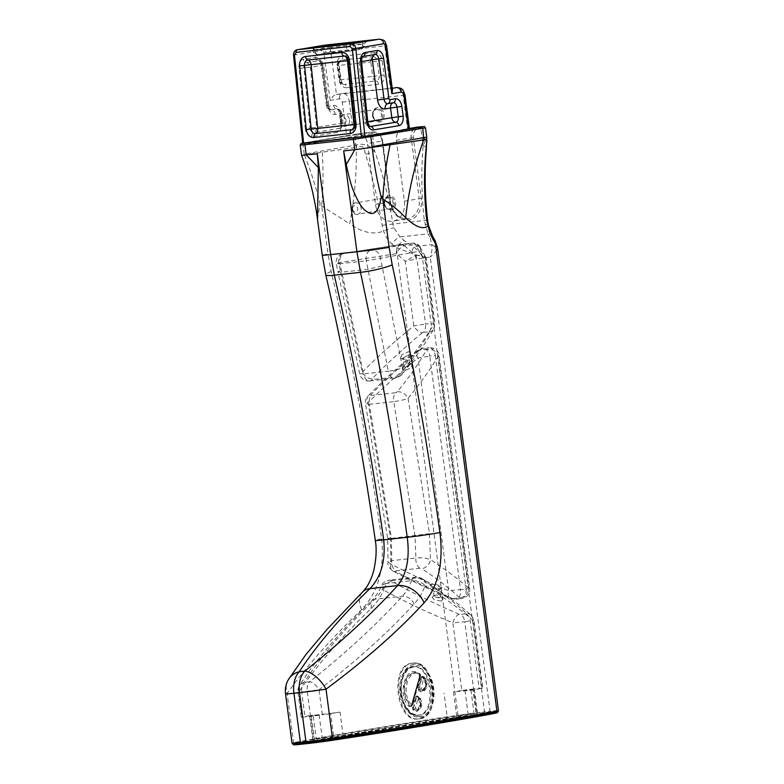 <?xml version="1.0" encoding="UTF-8"?>
<svg xmlns="http://www.w3.org/2000/svg" width="784" height="784" viewBox="0 0 784 784"><rect width="100%" height="100%" fill="white"/><g stroke="black" fill="none" stroke-linecap="round" stroke-linejoin="round"><path stroke-width="0.59" stroke-dasharray="3.92 2.94" d="M420.155 247.038L426.28 258.367L425.643 258.994L425.663 256.505L421.576 254.967A5.008 3.567 -105.4 0 1 423.38 258.279C426.202 257.897 426.957 258.142 425.643 258.994L420.802 250.998C420.224 246.539 417.813 243.922 413.55 243.138L401.349 244.343A6.262 3.93 -96.2 0 1 401.477 244.324L343.813 253.408A8.771 6.478 -99.2 0 1 344.058 253.379L400.389 244.569A6.262 4.694 -111.1 0 1 404.015 245.774C400.791 247.136 398.262 249.763 396.42 253.653C396.39 249.145 397.713 246.117 400.389 244.569L401.349 244.343L400.389 244.569M413.55 243.138A6.262 2.92 -85.2 0 1 413.874 243.118L401.486 244.324A6.262 3.93 -96.2 0 1 404.328 245.706L415.52 244.52L420.136 247.009L420.802 250.998L366.265 260.798L388.305 371.214C393.999 370.479 398.733 369.342 402.515 367.804L380.505 258.191A8.771 7.154 80.3 0 0 372.243 250.302L412.159 243.158A6.262 3.93 -96.2 0 1 412.286 243.138A6.262 3.93 -96.2 0 1 415.148 244.52M331.299 45.825A3.763 2.362 83.8 0 0 330.926 47.334L362.551 43.884A5.008 3.146 -96.2 0 1 360.091 49.363A5.008 3.9 -99.4 0 0 360.268 49.343A5.008 3.9 -99.4 0 0 363.325 43.973L353.221 45.658A5.008 3.9 80.6 0 1 350.164 51.019L350.164 51.019A5.008 3.9 80.6 0 1 349.997 51.048A5.008 3.146 -96.2 0 1 349.889 51.058L349.889 51.058A5.008 3.146 -96.2 0 1 346.234 46.589L314.619 50.049A3.763 2.362 83.8 0 0 312.257 47.912M355.397 42.914A3.763 2.93 80.6 0 0 353.221 45.658L346.234 46.589A3.763 2.362 83.8 0 0 343.794 44.463M363.453 41.562A3.763 2.362 83.8 0 0 362.551 43.884L364.413 43.747A5.008 5.008 0 0 1 360.268 49.343L350.164 51.019A5.008 5.008 0 0 1 349.889 51.058L318.265 54.517A5.008 3.146 -96.2 0 1 314.619 50.049L312.747 50.186A5.008 5.008 0 0 0 318.265 54.517A5.008 3.146 -96.2 0 0 318.373 54.498L349.997 51.048L360.091 49.363L328.476 52.822A5.008 3.9 80.6 0 1 323.939 48.275L313.845 49.96A5.008 3.9 -99.4 0 0 318.373 54.498L328.476 52.822A5.008 3.146 -96.2 0 0 330.926 47.334L323.939 48.275A3.763 2.93 80.6 0 0 322.851 46.756M366.951 40.964L364.413 43.747L363.325 43.973A3.763 2.93 -99.4 0 1 365.491 41.229M311.944 47.942A3.763 2.93 -99.4 0 1 313.845 49.96L312.747 50.186L309.582 48.157M370.812 62.054A5.008 3.146 -96.2 0 1 372.821 56.693A4.959 3.861 80.6 0 1 377.31 61.191L370.812 62.054L372.704 76.46L379.201 75.597A4.959 3.861 80.6 0 1 376.016 80.928A5.008 3.146 -96.2 0 1 372.704 76.46L339.903 79.89A4.959 3.861 -99.4 0 0 343.862 84.398A4.959 3.861 -99.4 0 0 344.392 84.388A5.008 3.146 -96.2 0 1 341.079 79.909L339.188 65.503A5.008 3.146 -96.2 0 1 341.197 60.143A4.959 3.861 -99.4 0 0 340.364 60.358A4.959 3.861 -99.4 0 0 338.012 65.484L370.812 62.054M322.449 65.229L323.537 65.003L322.146 65.092A4.969 3.116 83.8 0 0 318.853 60.652A4.969 3.116 83.8 0 0 318.412 60.672A5.008 3.9 80.6 0 1 322.449 65.229L310.346 67.248L316.599 127.371L310.111 128.037A4.969 3.116 83.8 0 0 313.865 132.663A5.008 3.9 -99.4 0 0 316.599 127.371L341.971 123.147A5.008 3.9 80.6 0 1 339.237 128.449A4.969 3.116 83.8 0 0 339.452 128.4A4.969 3.116 83.8 0 0 341.667 123.01L343.059 122.921L341.971 123.147L340.697 113.464L341.785 113.229L340.393 113.317A4.969 3.116 83.8 0 0 337.1 108.888A4.969 3.116 83.8 0 0 336.659 108.907A5.008 3.9 80.6 0 1 340.697 113.464L335.258 114.366A10.025 6.292 -96.2 0 1 327.741 105.468L322.449 65.229M298.998 68.414L310.346 67.248A5.008 3.9 -99.4 0 0 306.319 62.691A4.969 3.116 83.8 0 0 303.859 67.914L310.111 128.037L305.25 128.537L298.998 68.414A8.702 5.459 -96.2 0 1 303.3 59.27L315.393 57.252A8.702 5.459 -96.2 0 1 321.92 64.984L321.097 65.15L322.146 65.092L327.438 105.321L328.829 105.232L327.741 105.468M348.018 60.633L349.233 60.486L355.858 124.244A5.008 5.008 0 0 1 352.467 129.507A4.959 3.861 -95.5 0 0 355.162 124.303L354.005 124.46M349.233 60.486L348.537 60.544A4.959 3.861 -95.5 0 0 344.921 56.036A5.008 5.008 0 0 1 349.233 60.486M362.678 56.585A5.008 3.9 80.6 0 0 360.209 61.799L361.512 61.573L359.101 61.887L360.209 61.799L366.451 121.922L365.344 122.02L366.726 121.853A4.969 3.116 83.8 0 0 370.048 126.508A4.969 3.116 83.8 0 0 370.058 126.508A5.008 5.008 0 0 1 365.344 122.02L359.101 61.887A5.008 5.008 0 0 1 362.727 56.546A4.969 3.116 83.8 0 0 362.727 56.546A4.969 3.116 83.8 0 0 360.483 61.72L366.726 121.853L367.765 121.726L366.451 121.922A5.008 3.9 80.6 0 0 369.823 126.371M302.693 143.207L346.685 135.857L342.255 102.204A3.763 2.362 83.8 0 0 339.433 98.872L330.123 100.421C331.769 97.177 333.817 95.217 336.277 94.531L392.225 88.308M297.224 49.764C295.009 50.411 293.961 52.205 294.098 55.145L303.232 143.09M293.539 55.194L321.959 50.509A5.008 3.9 80.6 0 1 324.85 45.168M392.49 90.327L390.383 88.621L384.758 45.903L330.828 51.793L336.444 94.511L342.657 93.472A8.771 5.508 -96.2 0 1 342.853 93.453A8.771 5.508 -96.2 0 1 349.233 101.263L403.172 95.374L407.602 129.027L402.849 129.546A10.025 7.801 -99.4 0 0 402.506 129.595A10.025 7.801 -99.4 0 0 396.39 140.326L404.407 201.184A18.669 14.533 -99.4 0 1 393.019 221.176L407.827 218.707A18.669 14.533 80.6 0 1 390.314 201.87L382.298 141.022L367.49 143.492L375.497 204.34A18.669 14.533 -99.4 0 0 393.019 221.176M384.356 203.624A7.272 5.655 80.6 0 1 391.98 196.461A7.272 5.655 80.6 0 1 393.617 208.936A7.272 5.655 80.6 0 1 384.356 203.624M372.753 115.454A7.272 5.655 80.6 0 1 380.367 108.29A7.272 5.655 80.6 0 1 382.014 120.765A7.272 5.655 80.6 0 1 372.753 115.454M346.685 135.857L358.415 134.397A10.025 7.801 80.6 0 1 367.49 143.492M409.464 128.89L407.602 129.027M412.266 704.738L420.312 674.661C408.582 666.126 400.114 694.173 411.678 704.992L412.521 705.12L410.306 706.1A1.254 0.745 -43.4 0 0 411.678 704.992M415.373 708.099C420.322 713.861 424.115 700.357 418.46 697.29L415.373 708.099A1.254 0.735 137.6 0 1 413.991 709.206A1.254 0.794 -96.2 0 1 413.727 707.423A1.254 0.657 23.9 0 1 415.373 708.099M420.939 688.46C425.8 694.232 429.456 680.737 423.928 677.65L420.939 688.46A1.254 0.745 138.2 0 1 419.558 689.567A1.254 0.774 -96.3 0 1 419.303 687.784A1.254 0.666 23.2 0 1 420.939 688.46M416.765 696.212L416.931 696.261C419.411 698.142 420.547 701.161 420.332 705.286C419.43 709.304 418.205 711.117 416.667 710.745L413.413 709.265L416.667 710.745L420.577 704.414L417.108 696.29L417.686 696.231L421.165 704.355L417.245 710.686C423.017 710.451 422.654 698.132 418.127 696.319A1.254 0.892 120.7 0 1 418.46 697.29L416.716 696.976A1.254 0.784 -96.3 0 1 417.686 696.231A1.254 0.892 120.7 0 1 418.127 696.31A1.254 1.254 0 0 0 417.343 696.143L416.794 695.869C423.987 699.808 419.205 717.076 412.864 709.706L412.492 707.217L415.432 696.917L416.794 695.869M422.174 691.116L418.97 689.626L422.174 691.116L425.957 684.785L422.537 676.67L423.135 676.602L426.545 684.726L422.762 691.047C425.271 690.988 426.702 688.607 427.035 683.903C426.868 680.63 425.722 678.229 423.585 676.7L423.585 676.69A1.254 1.254 0 0 0 422.801 676.514A1.254 0.764 -96.4 0 1 423.135 676.602A1.254 0.902 121.4 0 1 423.928 677.65L422.184 677.347A1.254 0.764 -96.4 0 1 422.792 676.514M432.572 236.249A8.771 5.978 -30.2 0 0 428.025 233.877L424.301 220.245C421.478 195.236 421.086 170.432 423.144 145.804L426.731 137.337M300.223 145.06L372.322 133.496L374.644 151.096C371.714 148.372 368.088 142.482 356.054 144.913A8.771 6.468 -124.6 0 0 357.151 147.274C366.344 144.344 363.972 151.381 365.579 154.36C372.802 177.576 378.319 201.214 382.131 225.263L383.494 231.084L386.845 238.209L391.99 244.187A8.771 3.822 131.8 0 1 400.085 236.935L393.862 227.84L392.843 223.675C389.099 198.773 383.033 174.587 374.644 151.096A8.771 1.186 -19.1 0 1 365.579 154.36M382.073 140.993L382.631 140.953L390.638 201.802L390.079 201.841L382.073 140.993A8.516 6.635 80.6 0 0 374.36 133.27L372.322 133.496A1.499 0.941 83.8 0 0 371.234 132.153L355.779 134.231A1.499 1.166 80.6 0 0 354.868 135.848L355.72 145.06L304.212 154.095L303.82 154.86L357.151 147.274M301.585 155.359L303.82 154.86M425.487 127.851L420.822 128.194L423.144 145.804A8.771 1.646 -175.8 0 1 426.457 147.304M355.72 145.06A8.771 6.821 -100.1 0 0 356.25 147.255A290.697 186.612 -65.9 0 1 349.674 223.852C362.306 232.583 373.576 234.994 383.494 231.084A8.771 1.401 162.4 0 1 393.862 227.84M304.427 155.095A290.697 226.87 64 0 1 320.048 203.83C320.254 202.076 320.793 202.762 321.665 205.878L349.674 223.852M322.312 152.566A290.697 206.672 106.9 0 1 321.665 205.878L328.006 254.045A22.55 0.617 -7.5 0 0 322.224 255.221L322.234 255.221M317.481 219.157L320.048 203.83M418.646 673.26L419.548 676.778L411.404 705.659L409.189 706.609C396.498 694.722 405.779 663.862 418.646 673.26L413.727 672.329L407.327 676.455L403.946 685.833L404.838 697.103L409.728 706.168L410.542 706.521L411.404 705.659M420.9 677.288L422.223 676.249C429.25 680.208 424.644 697.456 418.421 690.067L418.058 687.578L420.9 677.288L421.596 677.415L418.421 690.067M435.061 240.629L434.924 240.365A8.771 6.056 -29.2 0 0 430.318 237.875L428.025 233.877L400.085 236.935L404.377 240.717A8.771 3.714 131.1 0 0 396.449 247.94L424.742 257.72L413.736 246.637L404.377 240.717M437.472 247.45L437.021 250.292A8.771 7.419 18.3 0 0 431.69 244.677L430.318 237.875M437.021 250.292L430.289 257.113C431.896 252.36 432.366 248.214 431.69 244.677L413.736 246.637L411.179 253.114M288.61 679.238L288.394 679.601A22.55 18.806 -149.8 0 0 287.101 693.428C306.505 666.361 331.328 638.431 361.581 609.638C377.986 592.626 384.67 569.037 381.622 538.873C368.647 448.683 351.84 359.572 331.181 271.529L328.006 254.045M361.581 609.638A22.55 15.18 45.2 0 1 362.443 592.077M391.99 244.187L396.449 247.94L457.974 715.292C386.62 726.219 331.818 735.333 293.579 742.644A22.55 0.617 -7.5 0 0 292.02 743.075M285.543 693.869A22.55 0.617 172.5 0 1 287.101 693.428L293.579 742.644A1 0.931 78.6 0 0 293.941 743.31C330.966 736.205 388.129 726.699 458.238 715.978A22.266 0.608 172.5 0 1 484.443 712.558L489.98 711.95L489.392 713.273A21.05 0.578 -7.5 0 1 497.213 712.715M418.519 715.116L417.999 715.184C398.37 718.859 392.862 667.556 412.737 666.949C431.2 663.46 437.247 713.509 418.519 715.116L419.489 715.008C438.217 713.43 432.239 663.431 413.766 666.841L413.717 666.841C393.803 667.429 399.321 718.771 418.97 715.077L419.489 715.008M420.626 716.145C410.983 718.311 400.232 703.405 400.869 687.823C402.006 673.495 407.161 666.037 416.343 665.459C434.983 665.273 439.334 714.685 420.626 716.145M293.765 744.8A21.05 0.578 172.5 0 1 295.215 744.379C317.569 739.753 405.024 725.2 459.071 717.115A21.05 0.578 172.5 0 1 483.846 713.881L489.392 713.273M333.131 739.616L315.668 741.527L316.04 740.684L333.504 738.773L333.131 739.616L344.421 738.126L343.833 737.411L333.504 738.773A2.509 1.568 -96.2 0 0 333.729 736.94L316.266 738.851A2.509 1.568 -96.2 0 1 316.04 740.684L312.983 740.9L312.316 741.762L315.668 741.527M313.159 715.292L310.366 715.498L313.473 739.057L316.266 738.851L313.159 715.292L330.623 713.381L333.729 736.94L343.137 735.706C397.468 727.238 441.764 719.869 476.035 713.587L476.839 713.391L478.661 715.704L477.701 715.959L446.557 719.359C399.536 726.611 338.58 736.774 313.286 741.527L313.865 740.684C348.174 734.402 392.539 727.023 446.949 718.546L446.557 719.359M413.805 664.332C403.535 665.459 396.743 684.05 401.594 699.495C406.631 713.518 413.834 719.242 423.203 716.684C441.941 710.431 432.964 659.354 413.805 664.332M475.31 715.959L474.741 715.273L476.917 715.273L477.701 715.959C450.624 721.025 389.031 731.256 344.421 738.126M476.79 715.429L468.391 716.449L476.79 715.429M321.558 741.252L313.149 742.281L321.558 741.252M310.533 716.38L307.23 691.351A10.025 6.292 -96.2 0 1 309.592 681.786A10.025 4.988 52.9 0 1 319.029 689.812C356.602 660.843 388.315 632.208 414.197 603.905C418.734 599.064 422.38 592.949 425.144 585.57C421.469 582.032 416.912 580.415 411.473 580.709C409.199 586.961 406.171 592.145 402.398 596.252C376.663 624.525 345.734 653.043 309.592 681.786L304.045 682.394A10.025 8.359 -149.8 0 0 299.233 685.882A10.025 8.359 -149.8 0 0 299.214 685.922A10.025 8.359 -149.8 0 0 298.655 692.037C317.079 665.155 341.216 637.353 371.038 608.619C376.016 603.729 380.22 597.555 383.66 590.107L381.769 585.413L385.444 583.551C382.514 589.882 378.956 595.125 374.752 599.27C345.264 627.955 321.695 655.669 304.045 682.394A10.025 6.292 -96.2 0 0 301.693 691.958L297.959 692.233L298.655 692.037L301.948 717.076L301.252 717.262L304.986 716.988L301.693 691.958L319.029 689.812L322.332 714.841L304.986 716.988M477.789 715.047L476.917 715.273C442.597 721.554 398.243 728.934 343.833 737.411A2.509 1.588 -98.8 0 1 343.137 735.706L340.04 712.137L322.332 714.841M318.128 715.175L309.719 716.194L318.128 715.175M473.36 689.342L464.951 690.371L473.36 689.342M473.585 688.94L461.786 690.479L452.878 622.839L464.736 621.751L473.585 688.94L482.856 688.058L472.938 690.028L453.485 691.939L456.592 715.508L474.055 713.597A2.509 1.568 83.8 0 0 474.741 715.273L446.949 718.546A2.509 1.588 81.2 0 0 447.174 716.743L456.592 715.508A2.509 1.568 83.8 0 0 457.278 717.184L457.856 717.87M470.949 690.038L474.055 713.597L476.035 713.587L472.938 690.028L473.742 689.832L476.848 713.391M330.623 713.381L340.04 712.137M411.698 663.303C389.168 665.253 396.126 723.191 418.421 718.918C440.53 718.203 433.905 659.089 412.296 663.225L411.698 663.303M313.865 740.684A2.509 2.225 79.4 0 0 314.276 738.851L311.179 715.292L301.948 717.076M461.786 690.479L453.485 691.939M482.16 688.254L473.252 620.614C459.718 608.864 443.685 597.183 425.144 585.57A8.771 6.488 -57 0 0 422.801 579.023A8.771 6.488 -57 0 0 419.489 578.229C437.844 589.872 453.554 601.612 466.637 613.441L460.776 614.509A8.771 5.508 83.8 0 1 464.736 621.751L473.252 620.614A8.771 7.409 -46 0 0 471.292 615.303A8.771 7.409 -46 0 0 471.253 615.273A8.771 7.409 -46 0 0 466.637 613.441M459.238 614.254A8.771 4.508 112.4 0 0 452.878 622.839C427.339 612.402 404.27 601.495 383.66 590.107A8.771 5.851 118.6 0 1 391.549 581.287C412.021 592.694 434.591 603.68 459.238 614.254L460.776 614.509M371.038 608.619L371.547 600.711C375.428 596.859 378.839 591.763 381.769 585.403C382.033 583.276 384.523 581.512 389.246 580.111A8.771 5.508 -96.2 0 0 385.444 583.551L411.473 580.709A8.771 5.508 -96.2 0 1 415.265 577.269A8.771 5.508 -96.2 0 1 417.696 577.837L419.489 578.229M422.801 579.023C419.999 577.455 417.48 576.867 415.265 577.269L389.246 580.111A8.771 5.508 -96.2 0 1 391.677 580.689L391.549 581.287M441.48 601.112L443.097 599.045L433.885 596.604L432.062 597.222L434.326 599.917L441.48 601.112M433.924 595.585L436.972 595.027L440.745 596.761L438.824 597.702L434.111 595.889L432.974 588.372L434.091 587.422L439.795 589.548L438.628 590.117L432.984 588.372M430.622 586.099L430.612 584.492L434.679 584.051L441.235 586.285L441.911 587.255L441.451 588.069L437.384 588.519L430.622 586.099L433.199 588.843M419.92 568.224A8.771 5.508 -96.2 0 1 415.892 558.002C421.41 557.463 426.261 558.012 430.455 559.649L429.495 533.679L408.052 398.331C404.279 399.791 399.517 400.889 393.793 401.633L414.971 535.815L415.892 558.002L391.726 560.648L388.041 561.971L390.824 563.98C408.268 573.261 427.535 582.169 448.644 590.705L460.502 589.617A8.771 5.508 83.8 0 1 456.023 599.241L461.57 598.633A8.771 5.508 83.8 0 0 466.049 589.009L460.502 589.617L429.759 356.103L418.019 358.092C399.428 372.998 382.798 387.864 368.137 402.692L365.54 404.152L369.342 404.299L391.432 538.383L391.726 560.648A8.771 5.508 -96.2 0 0 395.753 570.87L419.92 568.224L421.733 568.616A8.771 6.605 -56 0 0 430.455 559.649C445.175 569.233 458.032 578.837 469.028 588.48L466.049 589.009L435.306 355.495L438.403 355.867C430.191 369.636 420.077 383.788 408.052 398.331A8.771 6.37 -141.4 0 0 397.312 391.833C409.16 377.32 418.989 363.217 426.81 349.527L420.822 349.693A8.771 5.508 83.8 0 1 423.38 348.292L428.926 347.684A8.771 5.508 83.8 0 0 426.369 349.086M452.064 598.398C431.729 589.754 412.913 580.768 395.616 571.467A8.771 5.713 117.8 0 1 392.99 571.085A8.771 5.713 117.8 0 1 390.824 563.98L390.51 537.942L368.137 402.692A8.771 5.508 45 0 1 368.206 395.842C365.716 398.782 364.825 401.555 365.54 404.152L387.698 538.618L388.041 561.971C387.12 564.656 388.766 567.694 392.99 571.075C410.728 580.601 429.799 589.695 450.202 598.359L456.014 599.221A8.771 5.508 83.8 0 1 453.603 598.662L452.064 598.398A8.771 4.508 112.4 0 1 450.192 598.368A8.771 4.508 112.4 0 1 448.644 590.705L418.019 358.092A8.771 4.292 51 0 1 417.392 350.83A8.771 4.292 51 0 1 419.411 350.34L420.822 349.693M453.603 598.662L459.463 597.594A8.771 7.409 -46 0 0 469.028 588.48L438.403 355.867A8.771 7.203 -151.9 0 0 426.81 349.527M423.389 348.302C420.381 348.909 418.391 349.752 417.402 350.84C399.517 365.658 383.121 380.661 368.225 395.832A8.771 5.508 45 0 1 370.92 394.715C385.444 379.917 401.604 365.119 419.411 350.34M410.297 364.178L412.119 364.384L410.894 367.892L404.181 370.969L402.143 368.862L410.297 364.178M403.858 365.716L404.436 367.079L405.867 366.922L409.934 363.835L409.865 363.188L408.738 363.061L405.191 364.354L402.143 368.862M410.022 363.443L408.885 355.809L405.965 356.132L402.8 359.131L405.426 359.219L408.709 357.269L410.679 353.721L408.64 351.604L401.927 354.682L400.702 358.2L402.525 358.396L410.679 353.721M409.072 356.23L408.954 356.867M363.502 373.929L359.699 373.743L362.237 372.204C377.359 356.838 394.538 341.422 413.795 325.958L425.536 323.968A8.771 5.508 83.8 0 1 423.605 332.191L422.194 332.828A8.771 4.292 51 0 1 413.795 325.958L405.269 261.219L415.138 255.672A5.008 2.636 -88.7 0 1 416.03 259.083L405.269 261.219L396.42 253.653L338.757 262.758L336.258 263.728L340.011 263.669L363.502 373.929L388.305 371.214A8.771 5.508 -96.2 0 0 394.558 378.241L369.764 380.955A8.771 5.508 -96.2 0 1 363.502 373.929M422.194 332.828C403.74 348.165 387.031 363.511 372.067 378.858A8.771 5.537 44.8 0 1 362.237 372.204L338.757 262.758A8.771 6.478 -99.2 0 1 343.804 253.408C344.627 252.987 339.394 254.477 338.423 256.201C336.532 258.377 335.817 260.886 336.258 263.728L337.973 272.019L341.765 272.175L367.941 269.314L382.043 266.001M423.605 332.191L429.593 332.024C421.449 346.234 411.188 360.865 398.811 375.928A8.771 6.35 -141.2 0 0 402.143 374.115A8.771 6.35 -141.2 0 0 402.515 367.804C415.079 352.712 425.624 338.022 434.169 323.733L425.536 323.968L416.98 259.014L416.03 259.083M429.593 332.024A8.771 7.203 -151.9 0 0 433.807 328.878A8.771 7.203 -151.9 0 0 433.807 328.859A8.771 7.203 -151.9 0 0 434.169 323.733L425.643 258.994M404.328 245.706L415.608 255.653A5.008 3.146 -96.2 0 1 416.98 259.014L423.38 258.279M420.136 247.009C416.951 242.952 416.441 243.961 413.874 243.128A6.262 2.92 -85.2 0 1 415.52 244.52L421.155 255.045A5.008 3.146 -96.2 0 1 422.527 258.406L431.082 323.361A8.771 5.508 83.8 0 1 429.152 331.583M352.594 209.083A3.254 2.538 -99.4 0 0 356.74 211.464A3.254 2.538 -99.4 0 0 356.005 205.878A3.254 2.538 -99.4 0 0 352.594 209.083M346.028 120.364A3.254 2.538 -99.4 0 0 341.873 117.982A3.254 2.538 -99.4 0 0 342.608 123.568A3.254 2.538 -99.4 0 0 346.028 120.364M382.18 60.544L377.31 61.191L379.201 75.597L384.082 74.95L382.18 60.544A8.683 6.752 -99.4 0 0 374.331 52.675A3.763 2.362 -96.2 0 1 372.821 56.693L341.197 60.143A3.763 2.362 -96.2 0 0 342.706 56.125A8.683 6.752 80.6 0 0 337.12 65.464L338.521 65.356L338.012 65.484L339.903 79.89L339.021 79.87L337.12 65.464M378.496 84.28L346.871 87.739A3.763 2.362 -96.2 0 0 344.392 84.388L376.016 80.928A3.763 2.362 -96.2 0 1 378.496 84.28A8.683 6.752 -99.4 0 0 384.082 74.95M352.202 209.034A5.762 4.488 80.6 0 1 355.72 202.86A5.762 4.488 80.6 0 1 361.091 207.819A5.762 4.488 80.6 0 1 357.612 214.238A5.762 4.488 80.6 0 1 352.202 209.034M349.517 119.893A5.762 4.488 80.6 0 1 345.999 126.067A5.762 4.488 80.6 0 1 340.599 120.863A5.762 4.488 80.6 0 1 344.107 114.689A5.762 4.488 80.6 0 1 349.517 119.893M346.871 87.739A8.683 6.752 80.6 0 1 339.021 79.87M374.331 52.675L342.706 56.125M384.111 203.732A5.762 4.488 80.6 0 1 387.619 197.558A5.762 4.488 80.6 0 1 393 202.507A5.762 4.488 80.6 0 1 389.521 208.926A5.762 4.488 80.6 0 1 384.111 203.732M372.498 115.562A5.762 4.488 -99.4 0 0 377.908 120.756A5.762 4.488 -99.4 0 0 381.387 114.337A5.762 4.488 -99.4 0 0 376.016 109.388A5.762 4.488 -99.4 0 0 372.498 115.562M321.92 64.984L327.212 105.213L326.399 105.389C326.781 107.898 328.251 109.388 330.789 109.838A5.057 3.175 -96.2 0 1 327.438 105.321L326.399 105.389L321.097 65.15C319.588 59.457 319.49 61.809 318.833 60.652A5.008 5.008 0 0 1 323.537 65.003L328.829 105.232C330.476 111.573 330.789 108.868 330.985 109.868L330.789 109.838A5.057 3.175 -96.2 0 0 331.23 109.809A3.763 2.93 80.6 0 1 328.212 106.389L333.641 105.487A3.763 2.93 80.6 0 0 336.659 108.907L331.23 109.809A5.008 3.9 80.6 0 1 335.258 114.366M341.442 122.902L340.619 123.068L341.667 123.01L340.393 113.317L339.345 113.386L340.168 113.21L341.442 122.902A8.702 5.459 -96.2 0 1 337.189 132.418L311.816 136.641A8.702 5.459 -96.2 0 1 305.25 128.537M311.816 136.641A3.763 2.93 -99.4 0 1 313.865 132.663L339.237 128.449A3.763 2.93 -99.4 0 0 337.189 132.418M315.393 57.252A3.763 2.93 80.6 0 0 318.412 60.672L306.319 62.691A3.763 2.93 80.6 0 1 303.3 59.27M354.633 124.342L355.162 124.303L348.537 60.544L348.008 60.584M379.28 39.2A7.517 4.714 -96.2 0 1 384.758 45.903L386.62 45.766M325.517 45.08A7.517 4.714 -96.2 0 1 330.828 51.793L323.841 52.734A2.509 1.568 83.8 0 0 321.959 50.509M384.503 203.644A6.311 4.91 -99.4 0 0 392.549 208.26A6.311 4.91 -99.4 0 0 391.128 197.421A6.311 4.91 -99.4 0 0 384.503 203.644C386.032 208.083 387.698 209.847 389.521 208.926L357.612 214.238C355.074 214.973 353.094 213.287 351.663 209.152C352.447 204.555 353.8 202.458 355.72 202.86L387.619 197.558C385.258 199.43 385.199 196.921 384.513 203.644M372.9 115.473A6.311 4.91 -99.4 0 0 380.946 120.089A6.311 4.91 -99.4 0 0 379.515 109.25A6.311 4.91 -99.4 0 0 372.9 115.473C374.429 119.913 376.095 121.677 377.908 120.756L345.999 126.067C340.129 128.733 337.845 113.974 344.107 114.689L376.016 109.388C373.645 111.259 373.596 108.751 372.91 115.473M339.433 98.872A5.008 3.9 80.6 0 1 342.49 93.502L392.186 88.063L342.657 93.472A5.008 3.9 80.6 0 0 342.49 93.502L336.277 94.531M327.212 105.213A1.323 0.833 83.8 0 0 328.212 106.389M333.641 105.487A8.702 5.459 -96.2 0 1 340.168 113.21M342.255 102.204L349.233 101.263L353.662 134.917M330.123 100.421L323.841 52.734M405.034 95.236L403.172 95.374A8.771 5.508 -96.2 0 0 396.782 87.563M419.763 126.851A1.499 0.941 83.8 0 1 420.822 128.194L418.783 128.419A8.516 6.635 -99.4 0 0 413.305 137.582L421.312 198.43L419.215 198.715A18.669 14.533 80.6 0 1 407.827 218.707C398.978 219.079 393.254 213.434 390.638 201.802L375.497 204.34M374.36 133.27A1.499 0.941 83.8 0 0 373.262 131.928C378.3 132.016 381.426 135.024 382.631 140.953L382.298 141.022A10.025 7.801 -99.4 0 0 373.233 131.937L303.869 142.874A1.499 1.166 80.6 0 1 303.918 142.864M358.415 134.397L373.233 131.937A1.499 0.941 83.8 0 1 373.262 131.928L371.234 132.153A1.499 0.941 83.8 0 0 371.195 132.163M404.407 201.184L419.215 198.715L411.208 137.866A10.025 7.801 80.6 0 1 416.99 127.194M413.305 137.582L396.39 140.326M402.849 129.546L409.405 128.458M304.212 154.095L302.947 144.481A1.499 1.166 80.6 0 1 303.869 142.874L355.779 134.231A1.499 1.166 80.6 0 1 355.828 134.231M418.783 128.419A1.499 0.941 83.8 0 0 417.725 127.077M390.079 201.841A20.178 15.7 -99.4 0 0 408.327 220.137A20.178 15.7 -99.4 0 0 421.312 198.43M410.306 706.1L412.061 705.355L420.253 676.396L419.665 676.455L418.95 673.681L419.548 673.613A1.254 0.892 122.1 0 1 419.999 673.711L420.753 676.112L412.521 705.12L411.12 706.453L410.306 706.1L405.406 697.054L404.505 685.794L407.905 676.406L414.256 672.28L419.548 673.613L420.253 676.396A1.254 0.608 -160.7 0 0 420.753 676.112A1.254 0.608 -160.7 0 0 420.557 675.583M414.256 672.28L419.999 673.711A1.254 0.892 122.1 0 1 420.312 674.661M412.492 707.217L413.727 707.423L416.716 696.976L416.137 697.035L412.864 709.706M418.058 687.578L419.303 687.784L422.223 676.249M427.574 220.147L382.131 225.263M414.305 672.26L418.774 673.632L419.469 676.572L411.296 705.512L419.548 676.778M417.108 696.29L415.432 696.917M428.446 225.204A8.771 1.97 -13 0 0 424.967 224.44M409.728 706.168L409.189 706.609M422.537 676.67L422.36 676.631C425.663 679.699 426.506 683.766 424.869 688.832L422.155 691.116M498.261 711.362A22.266 0.608 -7.5 0 0 489.98 711.95A1 0.627 -96.2 0 0 490.069 711.225L484.532 711.823L424.742 257.72L430.289 257.113L490.069 711.225A22.55 0.617 172.5 0 1 498.457 710.598M331.181 271.529A22.55 2.93 -12.9 0 0 325.742 274.763M381.622 538.873A22.55 0.862 -8.1 0 0 375.291 540.362M483.846 713.881L484.443 712.558A1 0.627 -96.2 0 0 484.532 711.823A22.55 0.617 -7.5 0 0 457.974 715.292A1 0.559 -98.6 0 0 458.238 715.978L459.071 717.115M292.412 743.761A22.266 0.608 172.5 0 1 293.941 743.31L295.215 744.379M476.035 713.587A2.509 2.225 -100.6 0 0 476.917 715.273M412.668 663.195L413.266 663.117C434.914 658.952 441.539 718.124 419.391 718.81L419.313 718.82C397.008 722.966 390.148 665.097 412.668 663.195M414.197 603.905C411.404 598.721 407.474 596.173 402.398 596.252L374.752 599.27L371.557 600.701C350.869 621.163 332.524 641.371 316.52 661.343L307.593 673.162L299.214 685.922M314.276 738.851C348.547 732.579 392.853 725.21 447.174 716.743L444.077 693.183M466.323 613.901A8.771 5.508 83.8 0 1 470.282 621.144L479.132 688.332M391.677 580.689L417.696 577.837M459.463 597.594C448.86 587.882 436.286 578.22 421.733 568.616M395.616 571.467L395.753 570.87M429.495 533.679L391.432 538.383C386.826 538.853 386.522 538.706 390.51 537.942L387.698 538.618M459.15 598.055A8.771 5.508 83.8 0 0 461.56 598.633C467.46 597.045 470.194 593.674 469.743 588.5L439.069 355.456C439.216 352.496 436.972 349.978 432.327 347.92L428.926 347.704A8.771 5.508 83.8 0 1 435.306 355.495L429.759 356.103A8.771 5.508 83.8 0 0 423.38 348.282M371.165 395.42L395.616 392.745A8.771 5.508 -96.2 0 0 393.793 401.633L369.342 404.299A8.771 5.508 -96.2 0 1 371.165 395.42L370.92 394.715M395.616 392.745L397.312 391.833M372.067 378.858L372.312 379.544A8.771 5.508 -96.2 0 1 369.764 380.955M398.811 375.928L397.125 376.839L372.312 379.544M397.125 376.839A8.771 5.508 -96.2 0 1 394.568 378.241C398.115 377.565 400.644 376.193 402.143 374.105C414.716 358.856 425.271 343.774 433.797 328.868M340.383 270.549L337.973 272.019L359.699 373.743C360.032 378.613 366.589 381.71 369.754 380.936M344.196 253.408L370.45 250.537A8.771 5.508 83.8 0 0 366.265 260.798L340.011 263.669A8.771 5.508 83.8 0 1 344.196 253.408L344.058 253.379M415.608 255.653L421.155 255.045M370.45 250.537L372.243 250.302M339.217 80.046A5.008 5.008 0 0 0 343.862 84.398C342.441 84.407 341.295 82.859 340.423 79.762L338.521 65.356C338.531 62.406 339.139 60.731 340.364 60.358A5.008 5.008 0 0 0 337.326 65.64L339.217 80.046M341.785 113.229A5.008 5.008 0 0 0 337.1 108.888L337.081 108.878C337.737 110.044 337.835 107.682 339.345 113.386L340.619 123.068C340.53 129.752 339.766 126.998 339.423 128.409L339.452 128.4A5.008 5.008 0 0 0 343.059 122.921L341.785 113.229M402.506 129.595L409.405 128.449M411.12 706.453L410.542 706.521M422.801 676.523L422.204 676.582M413.717 666.841L412.737 666.949M413.766 666.841C409.905 667.988 407.719 669.144 407.2 670.33L403.652 675.857C401.457 680.943 400.722 686.706 401.457 693.144C402.202 698.838 403.966 703.738 406.759 707.854L409.914 711.529C411.688 713.665 414.707 714.851 418.97 715.077L417.999 715.184M412.296 663.225L413.266 663.117C417.304 662.598 421.282 664.322 425.212 668.282L431.131 678.101C433.66 684.912 434.532 691.949 433.728 699.23C431.21 711.255 429.456 715.772 419.313 718.82M309.719 716.194L313.149 742.281M319.157 714.959L322.596 741.037M464.951 690.371L468.391 716.449M474.398 689.126L477.828 715.204M313.473 739.057L312.983 740.9M299.233 685.882A10.025 10.025 0 0 0 297.959 692.233L301.252 717.262M419.391 718.81L418.421 718.918M471.253 615.273L473.967 620.634L482.856 688.058M422.792 579.043L458.748 604.474L471.292 615.313M440.53 596.31L443.097 599.045M434.013 595.36L432.062 597.222M440.745 596.761L439.795 589.548M441.657 587.922L439.706 589.784M409.816 363.159L412.119 364.384M403.74 366.344L402.8 359.131M403.005 359.415L400.702 358.2M433.807 328.859L434.826 323.331L426.29 258.367"/><path stroke-width="1.18" d="M341.785 52.518L305.505 56.487A3.763 2.362 -96.2 0 0 307.906 59.996A5.008 3.146 -96.2 0 1 311.101 64.67L304.574 65.346A4.959 3.861 84.5 0 1 307.906 59.996L344.186 56.027A3.763 2.362 -96.2 0 1 341.785 52.518A8.683 6.762 84.5 0 1 349.399 60.417L348.008 60.584C347.283 57.614 346.254 56.105 344.921 56.036L344.921 56.036A4.959 3.861 -95.5 0 0 344.186 56.027A5.008 3.146 -96.2 0 1 347.381 60.701L348.018 60.633M306.309 129.605L317.726 128.429L311.101 64.67L347.381 60.701L354.005 124.46L317.726 128.429A5.008 3.146 -96.2 0 1 315.55 133.613A4.959 3.861 84.5 0 1 311.199 129.105L304.574 65.346L299.684 65.856L306.309 129.605A8.683 6.762 -95.5 0 0 313.923 137.504L350.203 133.545A3.763 2.362 83.8 0 1 351.83 129.654A4.959 3.861 -95.5 0 0 352.467 129.507C353.8 129.184 354.525 127.459 354.633 124.342L356.024 124.176A8.683 6.762 84.5 0 1 350.203 133.545M377.084 50.519A3.763 2.93 -99.4 0 1 375.036 54.488A5.008 3.9 -99.4 0 0 372.302 59.78L378.76 58.898A4.969 3.116 83.8 0 0 375.036 54.488L362.943 56.497A4.969 3.116 83.8 0 0 362.737 56.546L362.727 56.546C362.296 55.87 361.894 57.555 361.522 61.603L360.689 61.671A8.702 5.459 -96.2 0 1 364.991 52.528L377.084 50.519A8.702 5.459 -96.2 0 1 383.611 58.241L378.76 58.898L384.062 99.137L377.604 100.019L372.302 59.78L361.512 61.573L367.765 121.726L391.824 117.708A5.008 3.9 -99.4 0 0 395.851 122.255A4.969 3.116 83.8 0 0 398.282 116.826L391.824 117.708L390.55 108.016L397.008 107.134A4.969 3.116 83.8 0 0 393.284 102.724A5.008 3.9 -99.4 0 0 390.55 108.016L385.12 108.917A10.025 6.292 -96.2 0 1 377.604 100.019M385.12 108.917A5.008 3.9 -99.4 0 1 387.855 103.625L393.284 102.724A3.763 2.93 -99.4 0 0 395.332 98.745A8.702 5.459 -96.2 0 1 401.859 106.477L397.008 107.134L398.282 116.826L403.133 116.159A8.702 5.459 -96.2 0 1 398.88 125.675A3.763 2.93 80.6 0 0 395.851 122.255L370.479 126.479A3.763 2.93 80.6 0 1 373.507 129.899A8.702 5.459 -96.2 0 1 366.941 121.794L367.765 121.726C368.96 125.518 369.725 127.106 370.068 126.508L370.068 126.508A4.969 3.116 83.8 0 0 370.479 126.479A5.008 3.9 80.6 0 1 369.823 126.371M302.693 143.207L361.434 136.818L352.281 48.765L355.789 48.402C355.201 45.413 353.711 43.894 351.32 43.845L297.234 49.764L325.017 45.139A5.008 3.9 80.6 0 1 325.184 45.119L379.123 39.22A7.517 4.714 -96.2 0 1 379.28 39.2L325.35 45.09A7.517 4.714 -96.2 0 1 325.517 45.08M303.624 143.139L294.47 55.076L293.539 55.194C293.569 52.077 294.804 50.264 297.234 49.764M361.434 136.818L408.376 129.125L403.946 95.462A3.763 2.362 83.8 0 0 401.124 92.13L391.814 93.678L392.49 90.327L386.62 45.766C384.395 39.915 384.983 40.278 379.28 39.2M408.376 129.125L409.464 128.89L405.034 95.236C403.652 91.052 402.623 89.043 401.937 89.2C401.722 88.465 399.997 87.916 396.782 87.563L396.586 87.583A8.771 5.508 -96.2 0 1 396.782 87.563M371.675 147.441L423.693 139.885A8.771 6.821 79.9 0 0 423.615 137.641L422.762 128.429A1.499 1.166 -99.4 0 0 421.4 127.067L369.489 135.701A1.499 1.166 -99.4 0 1 370.842 137.063L372.116 146.677L371.675 147.441L354.74 149.705L353.388 139.415L304.888 144.717A1.499 0.941 -96.2 0 1 305.623 143.07L354.123 137.768A1.499 0.941 -96.2 0 0 353.388 139.415L425.487 127.851L426.731 137.337L423.958 137.494A8.771 6.468 55.4 0 1 424.438 139.924C428.975 137.504 425.712 144.638 426.153 147.745C423.772 172.01 423.977 196.225 426.77 220.392L430.014 233.495L435.375 243.687A8.771 6.056 -29.2 0 0 434.934 240.384A8.771 6.056 -29.2 0 0 434.924 240.365L437.521 247.822M318.363 167.57L317.344 153.791L301.575 155.35L300.223 145.06L304.888 144.717L306.24 155.007A290.697 144.266 -149.1 0 1 318.363 167.57L317.481 219.157C314.59 197.284 309.288 176.018 301.585 155.35M346.254 164.522L343.637 150.92L354.74 149.705A290.697 118.296 -47 0 1 346.254 164.522C349.066 177.743 351.526 186.631 353.613 191.188C357.945 201.694 361.953 208.211 365.638 210.749C373.449 217.031 378.652 212.493 381.24 197.147C381.475 195.392 382.004 196.069 382.808 199.195C391.079 204.242 398.693 210.416 405.671 217.727A290.697 227.654 122.3 0 1 423.693 139.885L424.438 139.924M372.233 147.686A290.697 215.384 -114.6 0 0 381.24 197.147M389.991 145.177A290.697 227.674 -69.9 0 0 382.808 199.195L389.148 247.362A22.55 0.617 172.5 0 1 356.906 251.733L360.483 272.322C379.221 359.67 394.803 447.987 407.229 537.285C409.944 558.022 406.729 574.133 397.586 585.599L369.94 588.617C340.452 617.302 316.883 645.007 299.233 671.741A22.55 18.806 -149.8 0 0 288.404 679.581A22.55 18.806 -149.8 0 0 288.394 679.601L306.015 654.415L326.83 629.65L362.718 591.802C367.627 586.755 371.322 579.621 373.792 570.37C376.3 558.678 376.8 548.682 375.291 540.382A22.55 0.862 -8.1 0 0 375.291 540.382A22.55 0.862 -8.1 0 0 383.69 539.862C385.728 560.668 381.142 576.926 369.94 588.617A22.55 15.18 45.2 0 0 362.718 591.793A22.55 15.18 45.2 0 0 362.443 592.077M317.344 153.791L330.613 254.604L334.307 275.184C354.437 362.375 370.901 450.594 383.69 539.862L407.229 537.285A22.55 0.902 172 0 0 439.912 532.503C427.319 442.274 411.424 353.065 392.206 264.865L389.148 247.362M304.78 671.133A22.55 11.231 52.9 0 1 326.026 689.175C365.364 659.932 398.066 631.14 424.124 602.808A22.55 15.974 -137 0 0 397.586 585.599C371.851 613.872 340.922 642.38 304.78 671.133A22.55 14.151 -96.2 0 0 299.468 692.644A22.55 0.617 -7.5 0 0 326.026 689.175L332.504 738.391A22.55 0.617 172.5 0 1 305.956 741.85L299.468 692.644L293.931 693.242A22.55 0.617 172.5 0 1 285.543 693.869L292.02 743.075A22.55 0.617 -7.5 0 0 300.409 742.458L293.931 693.242A22.55 14.151 -96.2 0 1 299.233 671.741L304.78 671.133M433.003 239.708A8.771 5.978 -30.2 0 0 432.572 236.249L428.446 225.204L427.574 220.147C424.82 195.686 424.448 171.422 426.457 147.353L426.731 137.337M424.124 602.808C438.393 586.03 443.656 562.598 439.912 532.503M405.671 217.727C415.265 226.792 422.635 229.634 427.79 226.243A8.771 1.97 -13 0 0 428.446 225.204M307.132 743.604L306.23 742.526A1 0.627 83.8 0 1 305.956 741.85L300.409 742.458A1 0.627 83.8 0 0 300.684 743.134A22.266 0.608 172.5 0 1 292.412 743.761L293.765 744.8A21.05 0.578 172.5 0 0 301.585 744.212L307.132 743.604A21.05 0.578 -7.5 0 0 331.916 740.37C385.963 732.285 473.418 717.732 495.762 713.107L496.723 711.774A1 0.931 78.6 0 0 496.899 711.039L435.375 243.687L437.531 247.813L498.457 710.598A22.55 0.617 172.5 0 1 496.899 711.039C458.63 718.35 403.829 727.464 332.504 738.391A1 0.559 -98.6 0 1 332.426 739.106C402.506 728.395 459.679 718.879 496.723 711.774A22.266 0.608 -7.5 0 0 498.261 711.362L498.457 710.598M495.762 713.107A21.05 0.578 -7.5 0 0 497.213 712.715L498.261 711.362M355.397 42.914A3.763 2.93 80.6 0 1 355.515 42.885A3.763 2.93 80.6 0 1 355.642 42.865L343.715 44.472A3.763 2.362 83.8 0 1 343.794 44.463L365.609 41.209A3.763 2.93 -99.4 0 0 365.491 41.229M331.299 45.825A3.763 2.362 83.8 0 1 332.788 44.482L364.413 41.033L355.642 42.865M365.736 41.189A3.763 2.93 -99.4 0 0 365.609 41.209L366.824 40.993M364.413 41.033A3.763 2.362 83.8 0 0 363.453 41.562M332.788 44.482L320.872 46.089A3.763 2.93 80.6 0 1 322.851 46.756M311.944 47.942A3.763 2.93 -99.4 0 0 310.768 47.775L343.715 44.472M320.872 46.089L310.768 47.775M354.005 124.46A5.008 3.146 -96.2 0 1 351.83 129.654L315.55 133.613A3.763 2.362 83.8 0 0 313.923 137.504M362.678 56.585A5.008 3.9 80.6 0 1 362.943 56.497A3.763 2.93 -99.4 0 0 364.991 52.528M389.903 99.656A3.763 2.93 -99.4 0 1 387.855 103.625A5.057 3.175 -96.2 0 1 384.062 99.137L388.903 98.48A1.323 0.833 83.8 0 0 389.903 99.656L395.332 98.745M352.281 48.765L350.085 46.481A2.509 1.568 83.8 0 1 351.32 43.845L379.123 39.22A5.008 3.9 -99.4 0 1 383.65 43.767L355.789 48.402L364.923 136.347M294.47 55.076L296.156 52.371A2.509 1.568 83.8 0 1 297.391 49.735L325.184 45.119A7.517 4.714 -96.2 0 1 325.35 45.09L325.017 45.139A5.008 3.9 80.6 0 0 324.85 45.168M392.225 88.308L396.586 87.583A5.008 3.9 -99.4 0 1 401.124 92.13M349.399 60.417L356.024 124.176M305.505 56.487A8.683 6.762 -95.5 0 0 299.684 65.856M350.085 46.481L296.156 52.371M366.941 121.794L360.689 61.671M398.88 125.675L373.507 129.899M401.859 106.477L403.133 116.159M383.611 58.241L388.903 98.48M391.814 93.678L385.532 45.991A2.509 1.568 83.8 0 0 383.65 43.767M385.532 45.991L386.62 45.766M403.946 95.462L405.034 95.236M416.99 127.194A10.025 7.801 80.6 0 1 417.323 127.126A10.025 7.801 80.6 0 1 417.656 127.086L421.4 127.067M409.405 128.458L417.656 127.086A1.499 0.941 83.8 0 1 417.696 127.077A1.499 0.941 83.8 0 1 417.725 127.077M300.223 145.06L301.252 143.413L305.623 143.07M369.489 135.701L354.123 137.768M423.615 137.641L372.116 146.677M426.77 220.392L427.574 220.147M343.637 150.92L356.906 251.733L330.613 254.604A22.55 0.617 -7.5 0 1 322.224 255.221L317.481 219.157M325.742 274.763A22.55 2.93 -12.9 0 0 325.752 274.821A22.55 2.93 -12.9 0 0 334.307 275.184L360.483 272.322A22.55 3.175 167.8 0 0 392.206 264.865M301.585 744.212L300.684 743.134L306.23 742.526A22.266 0.608 -7.5 0 0 332.426 739.106L331.916 740.37M343.794 44.463L309.709 48.157M348.008 60.584L354.633 124.342M293.539 55.194L302.683 143.188M409.405 128.449L419.734 126.851C427.358 126.538 422.841 125.734 425.487 127.851M434.934 240.384L432.572 236.249M375.291 540.382C362.453 450.82 345.95 362.296 325.762 274.821L322.234 255.221M288.404 679.581A22.55 22.55 0 0 0 285.543 693.869M292.412 743.761L292.02 743.075"/></g></svg>
